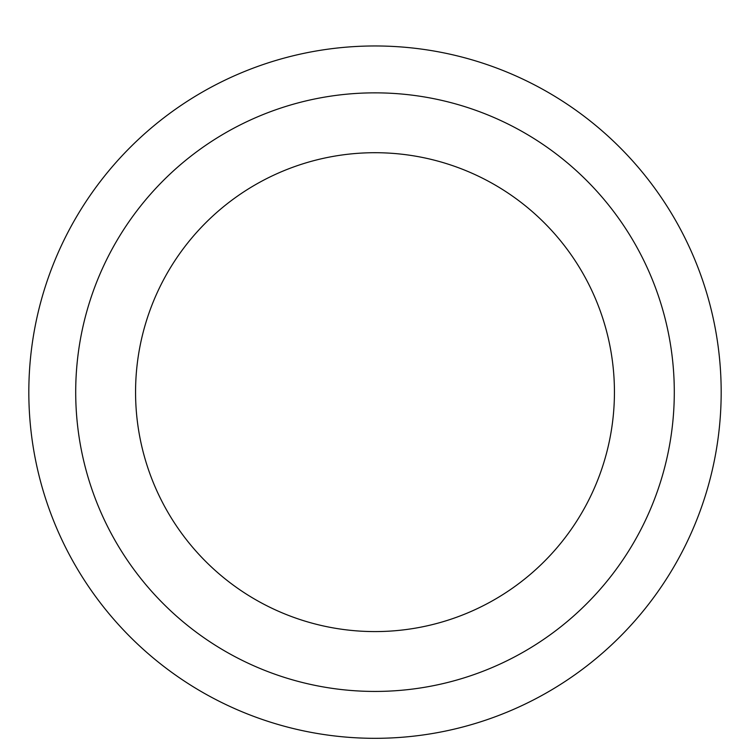 <?xml version="1.0" encoding="UTF-8"?>
<svg xmlns="http://www.w3.org/2000/svg" width="750" height="750" viewBox="0 0 750 750"><rect width="100%" height="100%" fill="white"/><g stroke="black" fill="none" stroke-linecap="round" stroke-linejoin="round"><path stroke-width="1.12" d="M375 45.966A346.181 346.181 0 0 1 674.803 565.228A346.181 346.181 0 0 1 75.197 565.228A346.181 346.181 0 0 1 375 45.966A346.181 346.181 0 0 1 674.803 565.228A346.181 346.181 0 0 1 75.197 565.228A346.181 346.181 0 0 1 375 45.966M375 92.85A299.288 299.288 0 0 1 634.191 541.791A299.288 299.288 0 0 1 115.809 541.791A299.288 299.288 0 0 1 375 92.85A299.288 299.288 0 0 1 634.191 541.791A299.288 299.288 0 0 1 115.809 541.791A299.288 299.288 0 0 1 375 92.85M375 152.709A239.428 239.428 0 0 1 582.356 511.856A239.428 239.428 0 0 1 167.644 511.856A239.428 239.428 0 0 1 375 152.709A239.428 239.428 0 0 1 582.356 511.856A239.428 239.428 0 0 1 167.644 511.856A239.428 239.428 0 0 1 375 152.709"/></g></svg>
